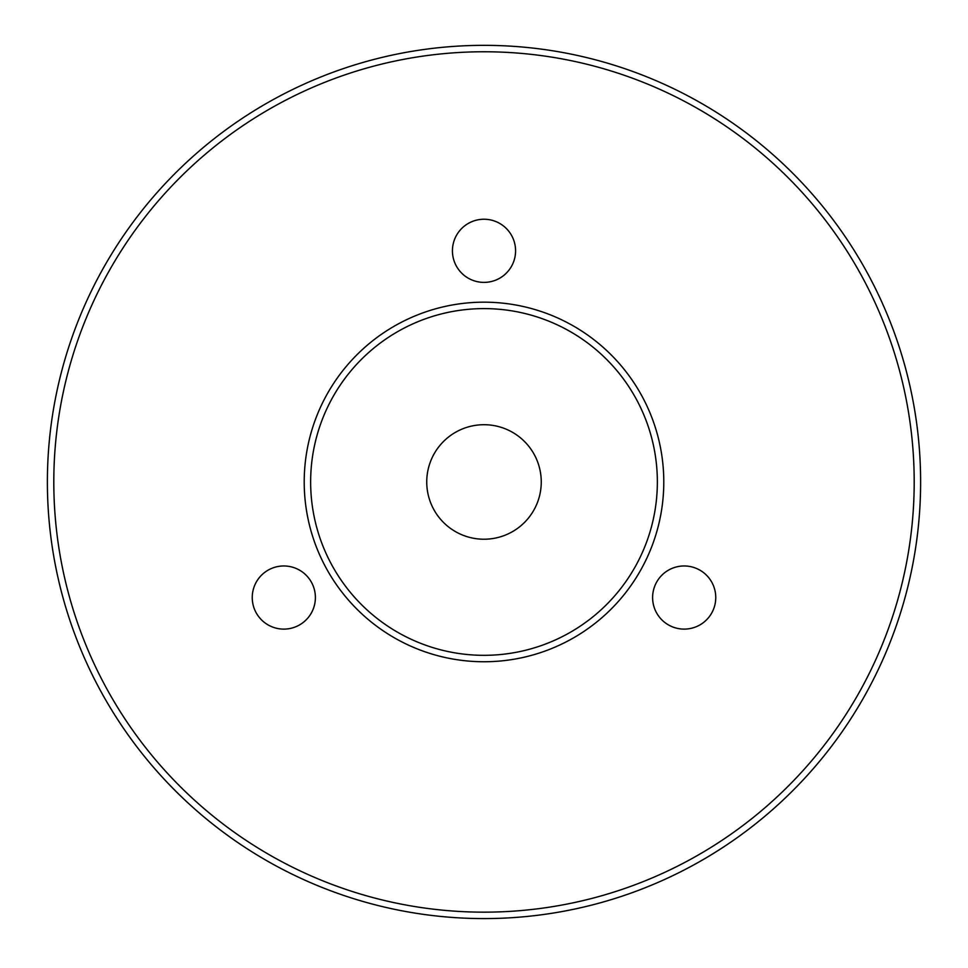 <?xml version="1.0" encoding="UTF-8"?>
<svg xmlns="http://www.w3.org/2000/svg" width="968" height="968" viewBox="0 0 968 968"><rect width="100%" height="100%" fill="white"/><g stroke="black" fill="none" stroke-linecap="round" stroke-linejoin="round"><path stroke-width="1.45" d="M426.743 481.967A57.257 57.257 0 0 1 484 424.71A57.257 57.257 0 0 1 541.257 481.967A57.257 57.257 0 0 1 484 539.224A57.257 57.257 0 0 1 426.743 481.967M484 661.749A179.782 179.782 0 0 0 639.703 392.076A179.782 179.782 0 0 0 328.297 392.076A179.782 179.782 0 0 0 484 661.749M484 655.324A173.369 173.369 0 0 1 333.863 395.283A173.369 173.369 0 0 1 634.137 395.283A173.369 173.369 0 0 1 484 655.324M484 918.584A436.616 436.616 0 0 0 862.125 263.659A436.616 436.616 0 0 0 105.875 263.659A436.616 436.616 0 0 0 484 918.584M484 912.159A430.191 430.191 0 0 1 111.441 266.865A430.191 430.191 0 0 1 856.559 266.865A430.191 430.191 0 0 1 484 912.159M452.431 250.821A31.569 31.569 0 0 1 499.791 223.475A31.569 31.569 0 0 1 499.791 278.155A31.569 31.569 0 0 1 452.431 250.821M299.608 624.88A31.569 31.569 0 0 1 252.249 597.546A31.569 31.569 0 0 1 299.608 570.2A31.569 31.569 0 0 1 299.608 624.88M699.973 570.2A31.569 31.569 0 0 1 699.973 624.88A31.569 31.569 0 0 1 652.614 597.546A31.569 31.569 0 0 1 699.973 570.2"/></g></svg>
